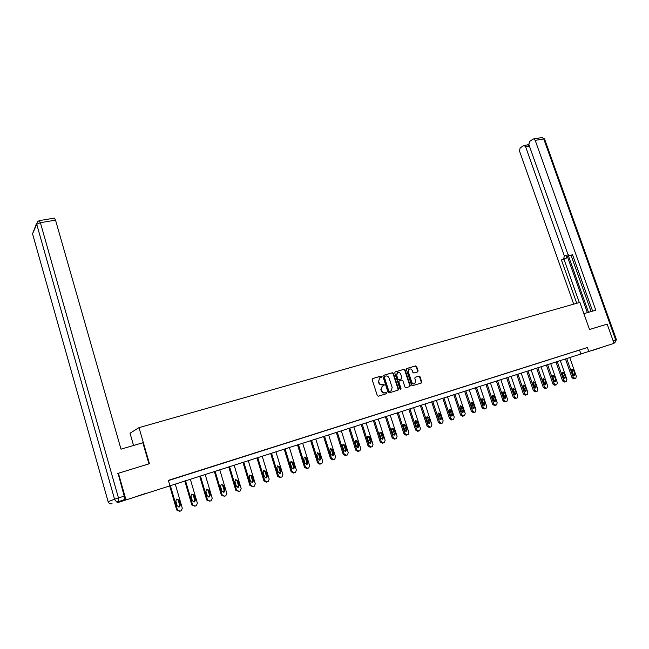 <?xml version="1.0" encoding="UTF-8"?>
<svg xmlns="http://www.w3.org/2000/svg" width="649" height="649" viewBox="0 0 649 649"><rect width="100%" height="100%" fill="white"/><g stroke="black" fill="none" stroke-linecap="round" stroke-linejoin="round"><path stroke-width="0.97" d="M381.596 376.574L380.858 376.12L372.648 378.545L372.153 379.649L377.288 395.541L378.351 396.182L386.544 393.675L386.885 392.896L385.092 392.767C383.543 393.051 382.415 392.361 381.717 390.698L381.288 389.376L382.366 386.025L383.997 385.457L384.232 384.727L382.439 384.589C380.89 384.873 379.77 384.176 379.065 382.521L378.643 381.198L379.706 377.872L381.361 377.304L381.596 376.574M381.028 377.418L381.166 376.761L380.436 376.306L372.404 378.667M386.277 393.756L386.455 393.059L385.092 392.767M383.648 385.579L383.81 384.898L382.439 384.589M591.134 350.874L601.234 347.539L591.134 350.874M135.544 496.785L145.368 493.524L135.544 496.785M408.756 369.33L409.195 369.143C410.557 368.624 411.596 369.143 412.318 370.693L412.869 372.388L413.892 373.029L417.753 371.861L418.078 370.839L416.65 366.515L415.636 365.882L406.899 368.454L406.436 369.532L411.531 385.068L412.553 385.709L421.282 383.032L421.736 381.945L420.008 376.712L418.994 376.079L415.133 377.256L414.808 378.286L415.668 380.89L414.792 383.648C413.437 384.159 412.407 383.64 411.701 382.091L408.343 371.877L409.195 369.143L408.343 371.877M117.753 473.47L149.44 463.702L139.008 427.642L579.898 302.393L589.519 329.497L607.164 324.119L614.043 343.345L117.161 502.772L614.043 343.345M118.378 473.17L125.906 499.616M168.432 480.584L587.41 347.499L168.367 480.365L169.868 485.541M587.41 347.499L588.797 351.425M393.44 373.37L392.402 372.721L383.405 375.373L382.926 376.469L388.045 392.247L389.092 392.896L398.08 390.138L398.551 389.035L393.44 373.37L391.972 372.907L383.17 375.495M395.241 371.885L404.1 369.273L405.13 369.922L410.225 385.465L409.762 386.561L405.99 387.721L404.952 387.08L402.883 380.744L401.845 380.103L399.184 380.922L398.851 381.961L401.017 388.573L400.782 389.303L399.954 388.897L394.762 372.98L395.087 371.95M139.008 427.642L130.027 433.191L133.556 445.482M173.251 478.978L179.911 476.82L173.251 478.978M188.632 474.094L195.227 471.969L188.632 474.094M203.762 469.3L210.292 467.191L203.762 469.3M218.648 464.579L225.106 462.486L218.648 464.579M233.291 459.93L239.684 457.87L233.291 459.93M247.691 455.363L254.027 453.318L247.691 455.363M261.863 450.868L268.134 448.84L261.863 450.868M275.817 446.447L282.023 444.435L275.817 446.447M289.543 442.091L295.693 440.103L289.543 442.091M303.059 437.807L309.151 435.836L303.059 437.807M316.363 433.589L322.399 431.634L316.363 433.589M329.465 429.427L335.436 427.496L329.465 429.427M342.364 425.338L348.286 423.424L342.364 425.338M355.068 421.306L360.933 419.416L355.068 421.306M367.585 417.339L373.394 415.465L367.585 417.339M379.908 413.429L385.668 411.571L379.908 413.429M392.053 409.576L397.764 407.734L392.053 409.576M404.019 405.787L409.673 403.954L404.019 405.787M415.806 402.047L421.42 400.23L415.806 402.047M427.431 398.356L432.988 396.563L427.431 398.356M438.886 394.73L444.395 392.945L438.886 394.73M450.171 391.144L455.63 389.384L450.171 391.144M461.301 387.615L466.712 385.863L461.301 387.615M472.277 384.135L477.64 382.399L472.277 384.135M483.091 380.703L488.413 378.984L483.091 380.703M493.759 377.32L499.04 375.617L493.759 377.32M504.281 373.986L509.522 372.291L504.281 373.986M514.657 370.693L519.849 369.013L514.657 370.693M524.895 367.448L530.046 365.785L524.895 367.448M534.995 364.243L540.106 362.588L534.995 364.243M544.957 361.087L550.028 359.449L544.957 361.087M554.79 357.964L559.811 356.342L554.79 357.964M564.484 354.889L569.473 353.275L564.484 354.889M574.057 351.855L579.005 350.257L574.057 351.855M116.998 502.221L117.161 502.772M579.581 350.168L580.952 354.054M379.754 377.848L378.643 381.198M382.018 384.768C380.468 385.044 379.341 384.354 378.643 382.691L378.221 381.377M382.415 385.993L381.288 389.376M384.662 392.929C383.113 393.213 381.993 392.531 381.288 390.868L380.858 389.546M397.829 390.219L398.113 389.205L393.01 373.548M384.646 376.347L384.313 377.118L388.8 390.958L389.538 391.404L391.087 390.876L392.174 387.526L389.108 378.091C388.41 376.444 387.291 375.747 385.757 376.022L384.646 376.347M384.232 376.525L383.884 377.296L384.313 377.118M390.511 391.12L389.108 391.574L388.37 391.12L383.884 377.296M395.006 372.007L404.1 369.273M409.503 386.642L409.787 385.636L404.692 370.1L403.662 369.459M398.932 381.02L398.421 382.131L400.579 388.735L401.017 388.573M400.474 389.359L400.579 388.735M400.733 374.181C400.011 372.607 398.957 372.096 397.569 372.631L396.709 375.373L397.894 379L398.924 379.649L401.593 378.829L401.918 377.799L400.733 374.181M397.139 372.81L396.709 375.373M401.123 379.016L398.494 379.819L397.456 379.178L396.271 375.552M414.33 383.827C412.983 384.322 411.953 383.802 411.255 382.269L407.905 372.055M421.014 383.113L421.282 382.123L419.562 376.891L418.548 376.25L415.06 377.304M417.388 371.982L417.631 371.017L416.204 366.701L415.19 366.06L406.663 368.575M169.665 485.817L176.706 510.025L179.684 511.274M175.238 484.032L182.296 508.199L181.282 510.722L179.96 511.201L177.412 509.838L170.354 485.598M179.554 506.877L178.848 507.064L179.651 505.068L178.248 500.241L176.617 499.073L175.822 501.069L177.234 505.912L179.554 506.877L180.357 504.865L178.954 500.038L176.609 499.081M148.962 463.848L142.869 442.756L120.998 449.165L55.538 220.157L40.392 222.68L118.467 497.945L124.202 496.128L118.061 473.324M117.696 502.001L124.373 499.568L117.696 502.001M54.313 218.129L55.538 220.157M124.202 496.128L124.373 499.568M583.897 313.662L595.79 310.181L535.198 140.362L533.656 138.927L533.016 139.129L529.495 141.547L528.894 144.662L567.851 254.213L569.717 255.844L572.661 255.106L570.114 255.747M592.61 311.106L572.483 254.603L570.138 255.738M527.58 144.873L529.446 146.236L525.649 146.877L524.124 145.457L523.516 145.652L520.1 148.004L519.516 151.063L573.716 304.146M528.732 144.046L527.491 144.889M563.681 258.846L564.362 255.909L566.95 255.26L566.269 258.197L561.401 259.941L576.758 303.286M525.649 146.877L564.362 255.909M591.093 311.552L571.128 255.495M566.95 255.26L587.345 312.648M529.446 146.236L588.513 312.307M566.269 258.197L563.981 259.3L579.33 302.556M563.981 259.3L561.401 259.941M184.803 480.966L191.836 504.963L194.822 506.188M190.327 479.197L197.369 503.153L196.371 505.652L195.081 506.123L192.566 504.768L185.517 480.739M194.659 501.839L195.454 499.852L194.043 495.065L191.747 494.1L190.968 496.079L192.38 500.874L194.659 501.839L193.929 502.042L194.716 500.055L193.313 495.276L191.723 494.116M199.689 476.204L206.715 499.981L209.716 501.19M205.165 474.443L212.207 498.197L211.217 500.671L209.96 501.125L207.477 499.779L200.436 475.96M208.791 497.077L209.538 495.13L208.134 490.393L206.585 489.241M210.3 494.911L208.897 490.165L206.633 489.208L205.871 491.163L207.274 495.917L209.522 496.883L210.3 494.911L209.538 495.13M214.34 471.507L221.358 495.082L224.367 496.274M219.768 469.771L226.793 493.313L225.828 495.763L224.595 496.209L222.145 494.871L215.119 471.263M223.41 492.202L224.116 490.287L222.712 485.59L221.204 484.438M224.903 490.06L223.499 485.355L221.277 484.397L220.522 486.336L221.926 491.05L224.14 492.015L224.903 490.06L224.116 490.287M228.756 466.891L235.765 490.263L238.783 491.431M234.143 465.171L241.152 488.51L240.203 490.936L238.994 491.374L236.577 490.036L229.559 466.639M237.794 487.399L238.459 485.517L237.063 480.86L235.587 479.716M239.278 485.282L237.875 480.617L235.684 479.66L234.946 481.582L236.35 486.255L238.524 487.221L239.278 485.282L238.459 485.517M242.945 462.348L249.938 485.517L252.972 486.669M248.283 460.644L255.284 483.781L254.351 486.19L253.167 486.612L250.782 485.29L243.773 462.08M251.95 482.669L252.583 480.82L251.187 476.204L249.743 475.068M253.426 480.576L252.023 475.952L249.865 474.995L249.143 476.901L250.538 481.534L252.688 482.499L253.426 480.576L252.583 480.82M256.915 457.878L263.892 480.852L266.252 482.166L266.934 481.98M262.196 456.182L269.189 479.124L268.272 481.517L267.112 481.931L264.76 480.609L257.767 457.602M265.887 478.021L266.479 476.204L265.084 471.628L263.681 470.501M267.347 475.952L265.952 471.361L263.827 470.403L263.113 472.302L264.508 476.893L266.617 477.851L267.347 475.952L266.479 476.204M270.657 453.473L277.626 476.252L279.954 477.567L280.668 477.364M275.898 451.793L282.883 474.541L281.982 476.91L280.847 477.323L278.518 476.001L271.533 453.197M279.597 473.446L280.157 471.653L278.77 467.118L277.399 465.998M281.049 471.393L279.654 466.842L277.561 465.893L276.863 467.767L278.259 472.318L280.336 473.283L281.049 471.393L280.157 471.653M284.197 449.14L291.15 471.734L293.445 473.032L294.2 472.829M289.389 447.477L296.358 470.03L295.473 472.383L294.362 472.78L292.058 471.474L285.089 448.848M293.105 468.935L293.624 467.175L292.237 462.672L290.906 461.561M294.541 466.907L293.145 462.396L291.085 461.447L290.395 463.305L291.79 467.824L293.843 468.781L294.541 466.907L293.624 467.175M297.518 444.873L304.462 467.272L306.734 468.578L307.512 468.351M302.677 443.218L309.622 465.593L308.762 467.921L307.667 468.31L305.395 467.012L298.443 444.573M306.393 464.497L306.888 462.769L305.501 458.308L304.203 457.204M307.821 462.494L306.433 458.016L304.405 457.066L303.724 458.916L305.111 463.394L307.131 464.343L307.821 462.494L306.888 462.769M310.644 440.671L317.572 462.891L319.819 464.181L320.622 463.954M315.755 439.032L322.691 461.22L321.839 463.532L320.776 463.913L318.529 462.615L311.585 440.371M319.486 460.125L319.949 458.421L318.57 454L317.296 452.905M320.906 458.145L319.519 453.708L317.515 452.759L316.85 454.584L318.237 459.03L320.225 459.979L320.906 458.145L319.949 458.421M323.567 436.526L330.487 458.567L332.702 459.857L333.537 459.614M328.637 434.903L335.557 456.912L334.722 459.208L333.675 459.573L331.461 458.291L324.532 436.225M332.377 455.817L332.807 454.146L331.428 449.757L330.195 448.678M333.781 453.862L332.402 449.465L330.43 448.516L329.773 450.325L331.16 454.73L333.124 455.687L333.781 453.862L332.807 454.146M336.304 432.453L343.199 454.316L345.39 455.59L346.258 455.347M341.325 430.839L348.237 452.678L347.418 454.941L346.388 455.306L344.189 454.024L337.277 432.137M345.073 451.574L345.479 449.935L344.1 445.587L342.899 444.508M346.469 449.643L345.09 445.279L343.143 444.33L342.502 446.131L343.889 450.503L345.82 451.453L346.469 449.643L345.479 449.935M348.838 428.437L355.725 450.122L357.891 451.396L358.783 451.136M353.827 426.839L360.722 448.5L359.919 450.747L358.905 451.104L356.739 449.83L349.843 428.113M357.575 447.396L357.956 445.79L356.585 441.466L355.409 440.403M358.97 445.49L357.591 441.158L355.676 440.217L355.044 442.001L356.423 446.334L358.329 447.283L358.97 445.49L357.956 445.79M361.193 424.478L368.072 445.993L370.206 447.258L371.123 446.999M366.141 422.897L373.021 444.378L372.234 446.609L371.244 446.958L369.094 445.693L362.215 424.154M369.898 443.283L370.255 441.701L368.883 437.418L367.74 436.363M371.285 441.393L369.906 437.101L368.015 436.16L367.399 437.929L368.77 442.229L370.66 443.17L371.285 441.393L370.255 441.701M373.37 420.584L380.225 441.928L382.342 443.186L383.283 442.91M378.278 419.011L385.141 440.322L384.362 442.537L383.397 442.878L381.271 441.62L374.408 420.252M382.034 439.227L382.366 437.677L380.995 433.427L379.884 432.38M383.413 437.361L382.042 433.102L380.176 432.161L379.568 433.913L380.939 438.18L382.796 439.122L383.413 437.361L382.366 437.677M385.368 416.739L392.207 437.913L394.3 439.17L395.257 438.886M390.236 415.182L397.083 436.331L396.32 438.521L395.371 438.862L393.27 437.604L386.423 416.398M394 435.228L394.3 433.702L392.937 429.484L391.858 428.454M395.371 433.386L394 429.159L392.158 428.226L391.566 429.963L392.929 434.197L394.762 435.13L395.371 433.386L394.3 433.702M397.188 412.951L404.019 433.962L406.087 435.211L407.061 434.927M402.015 411.409L408.846 432.388L408.107 434.562L407.166 434.895L405.098 433.646L398.259 412.61M405.787 431.293L406.071 429.792L404.708 425.606L403.654 424.584M407.15 429.468L405.787 425.273L403.97 424.341L403.386 426.069L404.749 430.263L406.558 431.204L407.15 429.468L406.071 429.792M408.846 409.219L415.652 430.068L417.696 431.309L418.702 431.017M413.632 407.686L420.447 428.51L419.716 430.668L418.8 430.993L416.747 429.743L409.933 408.87M417.404 427.407L417.664 425.939L416.309 421.785L415.279 420.771M418.759 425.606L417.396 421.444L415.603 420.52L415.036 422.223L416.39 426.393L418.183 427.326L418.759 425.606L417.664 425.939M420.333 405.544L427.123 426.231L429.151 427.464L430.165 427.164M425.087 404.019L431.885 424.681L431.163 426.823L430.263 427.139L428.235 425.906L421.428 405.187M428.859 423.578L429.094 422.142L427.74 418.021L426.742 417.015M430.206 421.801L428.851 417.672L427.074 416.747L426.515 418.443L427.869 422.58L429.638 423.505L430.206 421.801L429.094 422.142M431.658 401.918L438.432 422.45L440.436 423.675L441.474 423.375M436.371 400.409L443.153 420.909L442.448 423.034L441.563 423.343L439.56 422.118L432.769 401.561M440.144 419.806L440.363 418.394L439.008 414.305L438.043 413.308M441.49 418.053L440.136 413.957L438.383 413.032L437.832 414.711L439.186 418.816L440.931 419.741L441.49 418.053L440.363 418.394M442.821 398.34L449.579 418.719L451.558 419.944L452.613 419.627M447.502 396.839L454.268 417.193L453.578 419.295L452.702 419.603L450.722 418.378L443.948 397.975M451.274 416.09L451.469 414.703L450.122 410.639L449.181 409.657M452.613 414.354L451.258 410.29L449.53 409.365L448.994 411.036L450.341 415.109L452.061 416.033L452.613 414.354L451.469 414.703M453.829 394.811L460.571 415.044L462.534 416.252L463.605 415.936M458.47 393.326L465.219 413.527L464.546 415.611L463.686 415.912L461.723 414.695L454.973 394.446M462.25 412.415L462.429 411.06L461.082 407.028L460.165 406.063M463.581 410.703L462.234 406.672L460.522 405.755L459.995 407.41L461.342 411.45L463.045 412.375L463.581 410.703L462.429 411.06M464.684 391.339L471.409 411.417L473.348 412.626L474.435 412.302M469.292 389.862L476.025 409.908L475.36 411.985L474.516 412.277L472.577 411.06L465.844 390.966M473.072 408.797L473.226 407.467L471.888 403.467L470.996 402.51M474.395 407.11L473.048 403.102L471.369 402.185L470.841 403.832L472.188 407.848L473.867 408.765L474.395 407.11L473.226 407.467M475.393 387.907L482.102 407.84L484.016 409.04L485.119 408.716M479.968 386.447L486.677 406.347L486.028 408.399L485.201 408.692L483.278 407.483L476.561 387.534M483.74 405.227L483.878 403.929L481.68 399.013M485.063 403.564L483.724 399.589L482.053 398.673L481.542 400.303L482.888 404.286L484.543 405.203L485.063 403.564L483.878 403.929M485.955 384.524L492.64 404.311L494.538 405.503L495.658 405.171M490.49 383.072L497.191 402.826L496.55 404.862L495.739 405.154L493.832 403.954L487.139 384.151M494.262 401.707L494.392 400.433L492.218 395.557M495.585 400.068L494.246 396.117L492.599 395.209L492.096 396.823L493.435 400.782L495.073 401.69L495.585 400.068L494.392 400.433M496.371 381.19L503.04 400.831L504.922 402.023L506.058 401.682M500.874 379.746L507.55 399.362L506.926 401.382L506.131 401.658L504.249 400.465L497.564 380.809M504.646 398.235L504.752 396.985L502.61 392.158M505.96 396.62L504.622 392.702L502.999 391.793L502.504 393.399L503.843 397.318L505.466 398.226L505.96 396.62L504.752 396.985M506.65 377.896L513.302 397.399L515.16 398.583L516.312 398.243M511.12 376.469L517.78 395.939L517.164 397.942L516.377 398.218L514.519 397.034L507.851 377.515M514.884 394.811L514.981 393.586L512.864 388.8M516.198 393.213L514.868 389.327L513.254 388.418L512.775 390.008L514.105 393.911L515.704 394.811L516.198 393.213L514.981 393.586M516.782 374.651L523.419 394.008L525.26 395.192L526.42 394.843M521.228 373.232L527.864 392.564L527.264 394.551L526.493 394.819L524.652 393.643L517.999 374.262M524.992 391.428L525.065 390.236L522.972 385.482M526.29 389.854L524.968 385.993L523.378 385.092L522.907 386.674L524.23 390.544L525.812 391.444L526.29 389.854L525.065 390.236M526.785 371.447L533.405 390.674L535.23 391.842L536.407 391.493M531.198 370.035L537.818 389.23L537.234 391.209L536.472 391.469L534.646 390.292L528.018 371.058M534.954 388.094L535.019 386.926L532.959 382.22M536.261 386.544L534.93 382.707L533.364 381.815L532.902 383.381L534.224 387.218L535.79 388.118L536.261 386.544L535.019 386.926M536.658 368.291L543.262 387.372L545.063 388.54L546.247 388.183M541.039 366.888L547.642 385.944L547.066 387.907L546.312 388.167L544.511 386.991L537.899 367.894M544.795 384.808L544.844 383.656L542.807 378.992M546.085 383.275L544.771 379.47L543.213 378.57L542.759 380.127L544.081 383.94L545.631 384.841L546.085 383.275L544.844 383.656M546.401 365.168L552.98 384.119L554.765 385.279L555.966 384.922M550.75 363.773L557.337 382.699L556.769 384.646L556.031 384.906L554.238 383.737L547.651 364.77M554.497 381.555L552.526 375.812M555.787 380.046L554.473 376.266L552.94 375.382L552.494 376.923L553.808 380.712L555.341 381.596L555.787 380.046L554.53 380.436M556.015 362.085L562.578 380.906L564.346 382.066L565.555 381.701M560.33 360.706L566.901 379.503L566.342 381.425L565.62 381.685L563.843 380.525L557.272 361.688M564.078 378.351L562.115 372.672M565.368 376.866L564.054 373.11L562.537 372.226L562.099 373.759L563.413 377.515L564.922 378.408L565.368 376.866L564.103 377.256M565.506 359.051L572.053 377.742L573.805 378.894L575.022 378.521M569.79 357.68L576.336 376.339L575.801 378.253L575.079 378.505L573.327 377.353L566.772 358.646M573.529 375.187L571.582 369.573M574.819 373.727L573.505 369.995L572.004 369.111L571.582 370.628L572.889 374.368L574.381 375.252L574.819 373.727L573.538 374.116M380.436 376.306L380.858 376.12M385.717 392.613L386.147 392.442M383.072 384.443L383.502 384.273M378.643 382.691L379.065 382.521M381.288 390.868L381.717 390.698M398.113 389.205L398.551 389.035M391.972 372.907L392.402 372.721M388.37 391.12L388.8 390.958M389.108 391.574L389.538 391.404M390.211 391.233L390.649 391.071M404.692 370.1L405.13 369.922M409.787 385.636L410.225 385.465M398.421 382.131L398.851 381.961M397.456 379.178L397.894 379M398.494 379.819L398.924 379.649M401.017 379.065L401.447 378.886M411.255 382.269L411.701 382.091M418.548 376.25L418.994 376.079M419.562 376.891L420.008 376.712M421.282 382.123L421.736 381.945M415.19 366.06L415.636 365.882M416.204 366.701L416.65 366.515M417.631 371.017L418.078 370.839M177.412 509.838L176.706 510.025M179.651 505.068L180.357 504.865M178.248 500.241L178.954 500.038M32.653 234.151L108.132 501.685L114.565 499.235L36.725 224.254L32.555 233.794L36.636 223.232M54.475 218.105L39.354 220.603L37.285 221.739L36.725 224.254L40.392 222.68L39.2 220.619M108.132 501.685L108.132 501.693C108.845 503.502 110.176 504.2 112.115 503.786M118.467 497.945L114.565 499.235C115.303 501.101 116.674 501.823 118.662 501.401L118.467 497.945M613.922 343.005L614.879 342.68L613.913 342.988M613.078 340.66L615.666 339.841L543.74 138.943L535.198 140.362M541.826 137.58L544.535 138.967L542.183 137.523L533.656 138.927M544.592 139.105L616.404 339.614L615.666 339.841L614.879 342.68L616.404 339.614M192.566 504.768L191.836 504.963M194.716 500.055L195.454 499.852M193.313 495.276L194.043 495.065M207.477 499.779L206.715 499.981M208.134 490.393L208.897 490.165M222.145 494.871L221.358 495.082M222.712 485.59L223.499 485.355M236.577 490.036L235.765 490.263M237.063 480.86L237.875 480.617M250.782 485.29L249.938 485.517M251.187 476.204L252.023 475.952M264.76 480.609L263.892 480.852M265.084 471.628L265.952 471.361M278.518 476.001L277.626 476.252M278.77 467.118L279.654 466.842M292.058 471.474L291.15 471.734M292.237 462.672L293.145 462.396M305.395 467.012L304.462 467.272M305.501 458.308L306.433 458.016M318.529 462.615L317.572 462.891M318.57 454L319.519 453.708M331.461 458.291L330.487 458.567M331.428 449.757L332.402 449.465M344.189 454.024L343.199 454.316M344.1 445.587L345.09 445.279M356.739 449.83L355.725 450.122M356.585 441.466L357.591 441.158M369.094 445.693L368.072 445.993M368.883 437.418L369.906 437.101M381.271 441.62L380.225 441.928M380.995 433.427L382.042 433.102M393.27 437.604L392.207 437.913M392.937 429.484L394 429.159M405.098 433.646L404.019 433.962M404.708 425.606L405.787 425.273M416.747 429.743L415.652 430.068M416.309 421.785L417.396 421.444M428.235 425.906L427.123 426.231M427.74 418.021L428.851 417.672M439.56 422.118L438.432 422.45M439.008 414.305L440.136 413.957M450.722 418.378L449.579 418.719M450.122 410.639L451.258 410.29M461.723 414.695L460.571 415.044M461.082 407.028L462.234 406.672M472.577 411.06L471.409 411.417M471.888 403.467L473.048 403.102M483.278 407.483L482.102 407.84M482.54 399.954L483.724 399.589M493.832 403.954L492.64 404.311M493.053 396.49L494.246 396.117M504.249 400.465L503.04 400.831M503.421 393.075L504.622 392.702M514.519 397.034L513.302 397.399M513.651 389.708L514.868 389.327M524.652 393.643L523.419 394.008M523.743 386.382L524.968 385.993M534.646 390.292L533.405 390.674M533.697 383.097L534.93 382.707M544.511 386.991L543.262 387.372M543.521 379.86L544.771 379.47M554.238 383.737L552.98 384.119M553.224 376.663L554.473 376.266M563.843 380.525L562.578 380.906M562.788 373.508L564.054 373.11M573.327 377.353L572.053 377.742M572.231 370.392L573.505 369.995M379.276 378.051L379.706 377.872M381.945 386.196L382.366 386.025M398.746 381.093L399.184 380.922M524.124 145.457L527.921 144.816M208.824 497.077L209.522 496.883M223.475 492.202L224.14 492.015M237.891 487.399L238.524 487.221M252.08 482.669L252.688 482.499M266.033 478.021L266.617 477.851M279.776 473.446L280.336 473.283M293.307 468.935L293.843 468.781M306.62 464.497L307.131 464.343M319.73 460.125L320.225 459.979M332.645 455.825L333.124 455.687M345.365 451.582L345.82 451.453M357.891 447.412L358.329 447.283M370.23 443.299L370.66 443.17M382.391 439.243L382.796 439.122"/></g></svg>
